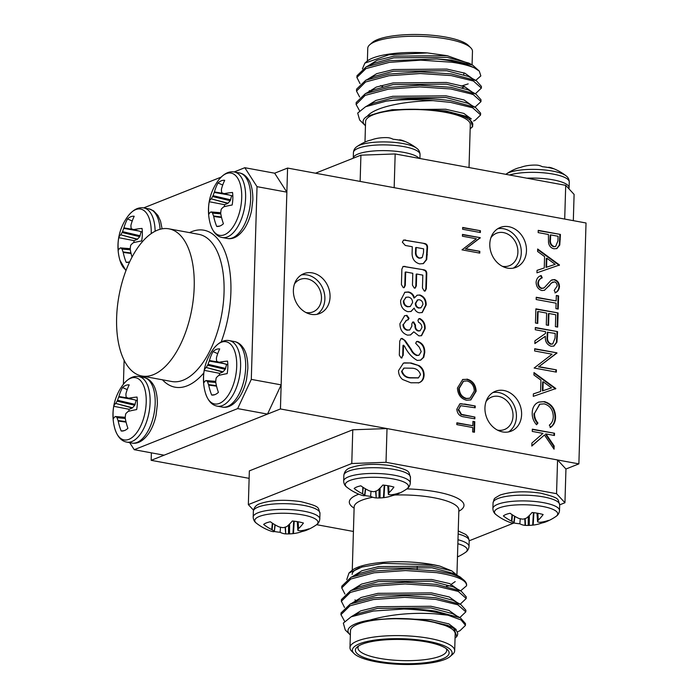 <?xml version="1.0" encoding="UTF-8"?>
<svg xmlns="http://www.w3.org/2000/svg" width="699" height="699" viewBox="0 0 699 699"><rect width="100%" height="100%" fill="white"/><g stroke="black" fill="none" stroke-linecap="round" stroke-linejoin="round"><path stroke-width="1.05" d="M428.111 641.306A49.882 12.844 -178.3 0 0 372.322 640.476A49.882 12.844 -178.3 0 0 354.096 653.582A49.882 12.844 -178.3 0 0 376.403 661.857A49.882 12.844 -178.3 0 0 450.217 656.431A49.882 12.844 -178.3 0 0 428.111 641.306M354.096 653.582L351.763 651.267A52.373 13.491 1.7 0 1 349.972 647.624A52.373 13.491 1.7 0 1 376.813 636.684A52.373 13.491 1.7 0 1 429.474 638.388A52.373 13.491 1.7 0 1 454.682 650.725A52.373 13.491 1.7 0 1 452.681 654.264L450.217 656.431M426.565 641.927A46.894 12.075 1.7 0 1 447.526 649.703A46.894 12.075 1.7 0 1 430.392 662.023A46.894 12.075 1.7 0 1 377.949 661.237A46.894 12.075 1.7 0 1 357.18 647.021A46.894 12.075 1.7 0 1 426.565 641.927M358.648 645.946A44.395 11.437 -178.3 0 0 357.949 647.859A44.395 11.437 -178.3 0 0 379.321 658.318A44.395 11.437 -178.3 0 0 423.952 659.76A44.395 11.437 -178.3 0 0 446.705 650.489A44.395 11.437 -178.3 0 0 446.128 648.541M348.984 573.031L351.754 570.611A54.871 14.129 1.7 0 1 432.943 564.643A54.871 14.129 1.7 0 1 439.977 566.138L433.048 564.801L383.305 563.35L361.951 567.038L348.984 573.031L346.756 579.62M359.723 567.71A52.373 13.491 -178.3 0 0 352.147 574.386M349.858 634.509L345.245 629.956L343.323 623.106L351.151 616.806L373.449 611.022L403.76 609.039A62.351 16.06 1.7 0 1 435.363 612.245A62.351 16.06 1.7 0 1 448.007 615.199L434.647 613.783C411.335 612.359 389.719 614.465 369.815 620.109A54.871 14.129 -178.3 0 0 349.858 634.509A54.871 14.129 -178.3 0 0 350.348 634.963M455.058 638.073A54.871 14.129 -178.3 0 0 455.582 637.645A54.871 14.129 -178.3 0 0 447.377 625.299L453.686 627.877L456.823 636.553L455.582 637.645M454.682 650.725L455.18 633.862A52.373 13.491 -178.3 0 0 429.981 621.525A52.373 13.491 -178.3 0 0 377.32 619.821A52.373 13.491 -178.3 0 0 350.479 630.76L349.972 647.624M355.476 600.161L354.935 599.934M344.913 594.063L341.776 587.859L350.828 579.008L374.157 572.787L405.534 570.559L436.543 572.63C456.997 575.915 466.993 580.319 466.513 585.823L466.617 585.019A62.351 16.06 -178.3 0 0 464.486 580.677A62.351 16.06 -178.3 0 0 451.073 573.853L460.029 576.885L464.486 580.677M341.759 588.104L341.82 586.181L351.047 577.252L374.21 571.118L405.577 568.89L436.587 570.952L451.073 573.853M403.76 609.039C415.486 609.021 426.032 609.711 435.398 611.109L460.344 617.837L465.473 623.595L465.412 625.465L459.959 630.716L458.107 631.564M344.572 621.236L340.981 614.622L350.033 605.771L373.362 599.55L404.738 597.33L435.748 599.393L457.871 604.81L465.814 611.878L459.837 617.567M340.963 614.875L341.025 612.953L350.251 604.023L373.415 597.881L404.782 595.653L435.792 597.724L460.737 604.46L465.866 610.21L465.814 611.878M344.511 607.448L341.374 601.245L350.426 592.394L373.764 586.173L405.132 583.945L436.141 586.015L458.264 591.424L466.216 598.501L460.23 604.189M341.365 601.49L341.427 599.567L350.653 590.638L373.816 584.495L405.184 582.267L436.193 584.338L461.139 591.074L466.259 596.824L466.216 598.501M448.007 615.199L461.087 619.961L465.42 625.264M369.815 620.109L390.61 618.589C404.747 618.178 418.037 619.087 430.488 621.324L447.377 625.299M450.741 585.701L446.556 586.181A54.871 14.129 1.7 0 1 446.469 586.208M439.977 566.138L451.807 570.9L457.268 575.417M455.206 581.603L451.336 584.259M460.632 590.804L466.513 585.823M390.61 618.589L430.532 619.646L448.872 623.892L456.237 629.519M460.344 617.837L452.463 613.635L430.881 607.938L377.495 608.401L357.967 613.678L351.151 616.806L360.763 610.856L377.547 606.723L430.933 606.269L448.889 610.367L456.569 615.828M351.553 603.42L361.165 597.47L377.941 593.337L431.327 592.883L449.291 596.981L456.971 602.442M351.955 590.043L361.558 584.093L378.342 579.96L431.729 579.497L449.684 583.595L457.364 589.056M352.348 576.658L361.96 570.707L378.736 566.574L432.122 566.12L451.807 570.9M430.488 621.324L453.686 627.877M350.251 604.023L358.36 600.292L377.897 595.015L431.274 594.561L452.865 600.249L460.737 604.46M350.653 590.638L358.762 586.907L378.29 581.629L431.676 581.175L453.258 586.863L461.139 591.074M355.66 575.417L359.155 573.529L378.683 568.252L432.069 567.789L453.651 573.486L456.377 575.347M352.777 429.789L387.019 428.574L386.014 462.301L351.772 463.516L352.777 429.789L249.351 470.881L248.346 504.599L253.492 510.156M557.557 459.959L565.945 469.02L564.949 502.738L556.553 493.686L557.557 459.959L387.019 428.574M351.772 463.516L248.346 504.599M556.553 493.686L386.014 462.301M469.186 540.79L513.398 523.219M559.681 504.835L564.949 502.738M316.603 524.678L353.423 531.458M528.977 165.427A50.38 42.788 76.8 0 0 528.147 165.532A50.38 42.788 76.8 0 0 520.353 167.489A23.399 6.029 -178.3 0 0 516.212 168.677A23.399 6.029 -178.3 0 0 516.177 168.695A23.399 6.029 -178.3 0 0 516.072 168.739M509.562 175.003A33.325 8.58 -178.3 0 1 553.232 174.112A33.325 8.58 -178.3 0 1 569.266 181.958C569.117 179.25 568.016 177.179 565.972 175.755L565.972 175.755A31.63 8.143 -178.3 0 0 539.453 169.56A31.63 8.143 -178.3 0 0 509.021 172.592A31.63 8.143 -178.3 0 0 506.303 173.981L506.303 173.981A50.45 50.45 0 0 1 516.177 168.695M548.715 167.279A50.38 23.705 105.8 0 1 551.467 167.865A50.38 23.705 105.8 0 1 553.407 168.747A23.399 6.029 -178.3 0 0 542.328 166.703A50.38 25.959 -85.1 0 0 537.094 165.139L536.727 165.121A49.987 39.703 -76.8 0 0 535.32 165.078A50.45 50.45 0 0 0 528.147 165.532M419.924 158.507L420.047 154.496A33.325 8.58 1.7 0 0 404.005 146.65A33.325 8.58 1.7 0 0 358.255 148.267A33.325 8.58 1.7 0 0 353.432 152.522C353.738 149.822 354.961 147.821 357.084 146.528L357.084 146.528A31.63 8.143 1.7 0 1 359.802 145.13A31.63 8.143 1.7 0 1 390.234 142.098A31.63 8.143 1.7 0 1 416.753 148.293L416.753 148.293A50.45 50.45 0 0 0 402.248 140.403A50.38 23.705 -74.2 0 0 399.496 139.817L399.461 140.141M366.844 141.277A23.399 6.029 1.7 0 1 366.949 141.233A23.399 6.029 1.7 0 1 366.992 141.215A23.399 6.029 1.7 0 1 371.134 140.027A50.38 42.788 -103.2 0 1 378.919 138.07A50.45 50.45 0 0 1 386.101 137.616A49.987 39.703 103.2 0 1 387.499 137.659L387.875 137.686A50.38 25.959 94.9 0 1 393.109 139.25A23.399 6.029 1.7 0 1 404.188 141.285A50.38 23.705 -74.2 0 0 402.248 140.403M378.919 138.07A50.38 42.788 -103.2 0 1 379.758 137.974M388.443 485.796L388.845 492.909A49.987 8.065 89 0 1 388.347 494.237L388.6 494.508A49.987 27.637 75.1 0 0 390.619 494.822L391.012 494.813A50.38 40.533 60.9 0 0 399.304 492.891A23.399 6.029 1.7 0 1 396.77 494.35A23.399 6.029 1.7 0 1 396.726 494.368A23.399 6.029 1.7 0 1 392.585 495.556A50.38 42.788 -103.2 0 1 384.799 497.513A50.38 42.788 -103.2 0 1 383.961 497.618L384.703 485.246M371.029 491.266L370.61 496.342A23.399 6.029 1.7 0 1 364.686 495.521M410.296 483.061A33.325 8.58 1.7 0 0 394.253 475.215A33.325 8.58 1.7 0 0 348.504 476.832A33.325 8.58 1.7 0 0 343.681 481.087C343.829 483.795 344.922 485.866 346.966 487.29L346.966 487.29A31.63 8.143 1.7 0 1 349.849 480.501A31.63 8.143 1.7 0 1 390.496 478.5A31.63 8.143 1.7 0 1 406.643 489.064L406.643 489.064C408.766 487.762 409.981 485.761 410.296 483.061L410.462 477.321A33.325 8.58 1.7 0 0 394.428 469.475A33.325 8.58 1.7 0 0 348.679 471.091A33.325 8.58 1.7 0 0 343.847 475.346C344.406 471.379 346.748 468.793 350.872 467.605C361.671 464.057 375.188 463.428 391.423 465.7C411.999 470.934 408.085 471.318 410.462 477.321M384.197 485.185L383.445 497.671L383.961 497.618M383.445 497.671A49.987 48.738 -138 0 1 380.029 497.915L380.09 488.059M379.05 489.064L378.998 497.95L380.029 497.915M378.998 497.95A49.987 39.703 103.2 0 1 377.617 497.968A49.987 39.703 103.2 0 1 376.219 497.924L375.957 491.1M375.599 491.222L376.219 497.924M375.844 497.906A50.38 25.959 94.9 0 1 370.61 496.342M346.966 487.29A50.45 50.45 0 0 0 361.47 495.18A50.38 23.705 -74.2 0 0 364.223 495.766L364.397 495.748A49.987 5.819 -81.3 0 0 364.861 495.346L365.673 488.933M365.394 488.776L364.607 495.075A49.987 29.882 -93.2 0 1 362.624 493.844L363.209 487.43M362.816 487.177L362.624 493.844M362.239 493.616A50.38 42.788 -103.2 0 1 354.148 488.487A23.399 6.029 1.7 0 1 356.726 487.011A23.399 6.029 1.7 0 1 360.867 485.822A50.38 40.533 60.9 0 0 369.282 490.82L369.797 490.995A49.987 46.492 24.7 0 0 373.179 491.668L374.218 491.633A49.987 37.458 -62.3 0 0 377.023 490.733L377.399 490.532A50.38 23.705 -74.2 0 0 382.842 485.036A23.399 6.029 1.7 0 1 393.921 487.081A50.38 25.959 94.9 0 1 389.02 492.664L388.635 485.831M388.6 494.508L387.788 485.683L388.338 494.315M392.454 494.63L392.585 495.556M294.209 521.201L293.466 533.573A50.38 42.788 76.8 0 0 294.296 533.468A50.38 42.788 76.8 0 0 302.09 531.511A23.399 6.029 -178.3 0 0 306.232 530.323A23.399 6.029 -178.3 0 0 306.276 530.305A23.399 6.029 -178.3 0 0 308.809 528.846A50.38 40.533 -119.1 0 1 300.518 530.768L300.116 530.777A49.987 27.637 -104.9 0 1 298.106 530.462L297.853 530.192A49.987 8.065 -91 0 0 298.351 528.863L297.949 521.751M298.141 521.786L298.525 528.619A50.38 25.959 -85.1 0 0 303.427 523.035A23.399 6.029 -178.3 0 0 298.359 521.821A23.399 6.029 -178.3 0 0 292.348 520.991A50.38 23.705 105.8 0 1 286.905 526.487L286.529 526.688A49.987 37.458 117.7 0 1 283.715 527.588L282.684 527.623A49.987 46.492 -155.3 0 1 279.303 526.95L278.787 526.775A50.38 40.533 -119.1 0 1 270.373 521.769A23.399 6.029 -178.3 0 0 266.232 522.966A23.399 6.029 -178.3 0 0 263.654 524.442A50.38 42.788 76.8 0 0 271.736 529.571L272.322 523.123M306.276 530.305A50.45 50.45 0 0 0 316.14 525.019L316.14 525.019A31.63 8.143 -178.3 0 0 300.002 514.455A31.63 8.143 -178.3 0 0 259.346 516.456A31.63 8.143 -178.3 0 0 256.472 523.245L256.472 523.245A50.45 50.45 0 0 0 270.976 531.135A50.38 23.705 105.8 0 0 273.728 531.721L273.903 531.703A49.987 5.819 98.7 0 0 274.366 531.301L274.899 524.731M293.466 533.573L292.951 533.625L293.702 521.139M289.596 524.014L289.535 533.87A49.987 48.738 42 0 0 292.951 533.625M289.535 533.87L288.504 533.905L288.556 525.019M285.463 527.055L285.725 533.879A49.987 39.703 -76.8 0 0 287.123 533.922A49.987 39.703 -76.8 0 0 288.504 533.905M285.725 533.879L285.096 527.177M274.191 531.476A23.399 6.029 -178.3 0 0 280.116 532.297A50.38 25.959 -85.1 0 0 285.349 533.861M274.366 531.301L274.113 531.03A49.987 29.882 86.8 0 1 272.129 529.798L271.736 529.571M297.844 530.27L297.276 521.637L298.106 530.462M301.959 530.585L302.09 531.511M280.535 527.221L280.116 532.297M537.863 513.293L538.247 520.126A50.38 25.959 -85.1 0 0 543.14 514.543A23.399 6.029 -178.3 0 0 532.07 512.498A50.38 23.705 105.8 0 1 526.618 517.985L526.242 518.195A49.987 37.458 117.7 0 1 523.437 519.095L522.406 519.13A49.987 46.492 -155.3 0 1 519.016 518.448L518.509 518.274A50.38 40.533 -119.1 0 1 510.095 513.276A23.399 6.029 -178.3 0 0 505.954 514.473A23.399 6.029 -178.3 0 0 503.376 515.949A50.38 42.788 76.8 0 0 511.458 521.078L512.044 514.63M520.257 518.728L519.838 523.796A50.38 25.959 -85.1 0 0 525.071 525.36L524.818 518.684M513.914 522.983A23.399 6.029 -178.3 0 0 519.838 523.796M533.922 512.699L533.188 525.08A50.38 42.788 76.8 0 0 534.019 524.975A50.38 42.788 76.8 0 0 541.812 523.018A23.399 6.029 -178.3 0 0 545.945 521.83A23.399 6.029 -178.3 0 0 545.989 521.812A50.45 50.45 0 0 0 555.862 516.517L555.862 516.517A31.63 8.143 -178.3 0 0 539.724 505.962A31.63 8.143 -178.3 0 0 499.069 507.963A31.63 8.143 -178.3 0 0 496.185 514.752L496.185 514.752C494.149 513.328 493.048 511.257 492.9 508.549L493.066 502.808C494.866 497.81 492.568 499.427 500.091 495.058C510.899 491.519 524.416 490.89 540.642 493.153C561.227 498.396 557.304 498.78 559.681 504.783A33.325 8.58 -178.3 0 0 543.647 496.937A33.325 8.58 -178.3 0 0 497.898 498.553A33.325 8.58 -178.3 0 0 493.066 502.808M538.247 520.126L537.662 513.258M537.557 521.777L536.989 513.145L537.575 521.699A49.987 8.065 -91 0 0 538.064 520.371M545.989 521.812A23.399 6.029 -178.3 0 0 548.523 520.353A50.38 40.533 -119.1 0 1 540.231 522.275L539.838 522.284A49.987 27.637 -104.9 0 1 537.828 521.97M533.188 525.08L532.664 525.132L533.416 512.647M529.318 515.521L529.257 525.377A49.987 48.738 42 0 0 532.664 525.132M529.257 525.377L528.217 525.412L528.278 516.526M525.185 518.562L525.438 525.386A49.987 39.703 -76.8 0 0 526.836 525.43A49.987 39.703 -76.8 0 0 528.217 525.412M514.08 522.808L514.08 522.808A49.987 5.819 98.7 0 1 513.616 523.21L513.442 523.228A50.38 23.705 105.8 0 1 510.689 522.642A50.45 50.45 0 0 1 496.185 514.752M512.428 514.883L511.843 521.297A49.987 29.882 86.8 0 0 513.835 522.537L514.613 516.238M541.681 522.092L541.812 523.018M457.862 543.717A31.63 8.143 1.7 0 1 465.368 552.472L465.368 552.472A50.45 50.45 0 0 1 457.469 556.928M457.478 556.5A50.38 40.533 60.9 0 0 458.028 556.308A23.399 6.029 1.7 0 1 457.469 556.745M508.75 226.686A21.451 17.807 68.3 0 0 500.222 227.472A21.451 17.807 68.3 0 0 490.182 249.054A21.451 17.807 68.3 0 0 507.526 268.119A21.451 17.807 68.3 0 0 516.054 267.341A21.451 17.807 68.3 0 0 526.094 245.76A21.451 17.807 68.3 0 0 508.75 226.686M513.372 268.119A21.451 17.807 68.3 0 0 520.572 246.179A21.451 17.807 68.3 0 0 503.586 228.748A21.451 17.807 68.3 0 0 497.732 228.748M503.892 390.496A21.451 17.807 68.3 0 0 495.355 391.283A21.451 17.807 68.3 0 0 485.324 412.864A21.451 17.807 68.3 0 0 502.66 431.93A21.451 17.807 68.3 0 0 511.196 431.152A21.451 17.807 68.3 0 0 521.227 409.57A21.451 17.807 68.3 0 0 503.892 390.496M508.514 431.93A21.451 17.807 68.3 0 0 515.705 409.99A21.451 17.807 68.3 0 0 498.719 392.55A21.451 17.807 68.3 0 0 492.865 392.55M312.331 272.898A21.451 17.807 68.3 0 0 303.803 273.676A21.451 17.807 68.3 0 0 293.763 295.258A21.451 17.807 68.3 0 0 311.107 314.332A21.451 17.807 68.3 0 0 319.635 313.545A21.451 17.807 68.3 0 0 329.675 291.964A21.451 17.807 68.3 0 0 312.331 272.898M316.953 314.332A21.451 17.807 68.3 0 0 324.153 292.383A21.451 17.807 68.3 0 0 307.167 274.952A21.451 17.807 68.3 0 0 301.313 274.952M502.301 266.293A17.458 14.496 68.3 0 0 502.467 266.319A17.458 14.496 68.3 0 0 509.414 265.69A17.458 14.496 68.3 0 0 517.583 248.119A17.458 14.496 68.3 0 0 503.463 232.601A17.458 14.496 68.3 0 0 496.517 233.239A17.458 14.496 68.3 0 0 490.934 237.669M497.443 430.103A17.458 14.496 68.3 0 0 497.601 430.13A17.458 14.496 68.3 0 0 504.547 429.492A17.458 14.496 68.3 0 0 512.716 411.929A17.458 14.496 68.3 0 0 498.605 396.403A17.458 14.496 68.3 0 0 491.659 397.041A17.458 14.496 68.3 0 0 486.076 401.479M305.882 312.497A17.458 14.496 68.3 0 0 306.048 312.532A17.458 14.496 68.3 0 0 312.995 311.894A17.458 14.496 68.3 0 0 321.164 294.323A17.458 14.496 68.3 0 0 307.044 278.805A17.458 14.496 68.3 0 0 300.098 279.443A17.458 14.496 68.3 0 0 294.515 283.881M462.415 236.21L462.467 234.41L480.23 237.677L465.84 248.739L479.829 251.317L479.767 253.117L462.004 249.849L476.36 238.778L462.415 236.21M532.315 429.16L554.525 433.249L554.456 435.494L545.998 433.939L554.15 445.962L554.054 449.169L544.451 435.005L531.817 446.049L531.904 443.052L542.966 433.38L532.254 431.414L532.315 429.16M472.812 425.735L472.943 421.357L474.77 421.689L474.455 432.244L472.629 431.912L472.76 427.535L456.823 424.599L456.875 422.799L472.812 425.735L456.866 423.096M424.319 291.081L422.449 288.023L422.825 275.135L416.683 274.008L416.333 285.874L415.25 288.058L414.332 288.119L412.454 285.157L412.803 273.292L405.691 271.981L405.298 285.314L404.197 287.604L403.262 287.673L401.418 284.607L401.873 269.141L403.148 266.424L423.777 269.797C425.813 270.137 426.818 271.439 426.774 273.728L426.329 288.739L425.202 291.029L424.319 291.081M555.854 388.53L533.293 396.342L533.363 393.895L540.589 391.501L540.93 380.125L533.922 374.996L534.001 372.541L555.854 388.53L555.321 389.02M535.338 327.499L557.54 331.588L556.92 342.239L553.905 346.057L551.135 346.258C546.854 344.721 544.932 341.383 545.377 336.254L534.857 343.585L534.936 340.797L545.465 333.467L545.517 331.641L535.268 329.753L535.338 327.499M556.159 300.928L556.325 295.459L558.597 295.878L558.204 309.063L555.932 308.652L556.089 303.183L536.168 299.513L536.229 297.258L556.159 300.928L536.22 297.556M559.515 264.991L536.954 272.811L537.033 270.364L544.259 267.962L544.591 256.585L537.592 251.465L537.662 249.001L559.515 264.991L558.99 265.489M415.494 325.07L415.468 325.856C415.442 328.478 416.534 330.129 418.745 330.819L420.125 330.706L421.925 327.604C421.864 325.114 420.728 323.331 418.509 322.248L417.95 320.291L419.016 318.648L419.959 318.587C423.655 320.675 425.376 324.056 425.141 328.74L421.558 335.669L418.893 335.896L413.817 331.807L410.584 334.908L407.613 335.153C402.519 333.467 399.959 329.648 399.933 323.681L404.642 315.738L406.932 315.354L409.037 318.281L408.164 319.827L406.495 320.352L403.489 324.371C403.638 327.385 405.018 329.264 407.631 330.015L409.824 329.884L411.886 326.11L411.816 323.847L412.777 322.021L413.703 321.968L415.494 325.07L414.953 326.057L415.468 325.856M418.876 382.772L410.881 382.781L402.58 379.487C399.88 377.18 398.535 374.227 398.535 370.636L403.384 363.192L404.389 362.868L411.178 362.999L419.234 365.708C422.519 367.91 424.136 371.055 424.083 375.153C423.882 379.129 422.152 381.671 418.876 382.772L419.417 382.571M280.43 408.959L578.877 463.883L586.024 222.99L287.577 168.066L280.43 408.959L151.15 460.326L249.124 478.352M538.221 230.347L560.423 234.427L559.777 245.008L556.885 248.573L554.01 248.774C551.039 248.136 549.213 246.118 548.523 242.736L548.4 234.48L538.151 232.592L538.221 230.347M404.607 346.337L403.524 345.184L403.218 355.241L401.174 357.967L399.321 355.162L399.741 341.068L401.13 338.526L402.143 338.43L405.245 340.675L411.3 349.395C412.655 352.357 414.647 354.323 417.286 355.302L419.059 355.171L421.209 351.614L419.348 347.272L415.66 343.244L416.709 341.479L417.853 341.4C422.554 343.148 424.861 346.809 424.765 352.383L423.777 357.233L420.719 360.116L417.277 360.439C411.964 357.46 407.744 352.759 404.607 346.337M402.021 357.897L401.174 357.967M414.481 297.835L417.154 295.188L419.968 294.995C424.223 296.559 426.285 299.88 426.172 304.947L422.266 312.54L419.26 312.794C416.884 312.27 415.189 310.697 414.175 308.084L411.082 311.457L407.858 311.684C402.886 310.068 400.475 306.328 400.623 300.474L404.878 292.234L408.408 291.955C411.405 292.531 413.432 294.497 414.481 297.835L413.965 298.045C412.917 294.698 410.89 292.741 407.893 292.156L408.408 291.955M536.107 282.265C536.474 278.744 538.169 276.498 541.183 275.528L542.249 277.861C540.074 278.595 538.789 280.212 538.379 282.684C538.387 285.55 539.593 287.42 541.996 288.294L544.206 287.796L551.022 280.369L554.447 279.583C557.68 280.579 559.349 282.955 559.445 286.721C559.139 289.596 557.819 291.588 555.487 292.715L554.185 290.426L557.173 286.048C557.199 283.89 556.299 282.492 554.473 281.854L551.555 282.981L544.547 290.251L541.9 290.539C538.195 289.342 536.264 286.581 536.107 282.265M543.28 288.224L544.206 287.796M535.888 308.844L558.09 312.925L557.671 327.08L555.399 326.66L555.749 314.76L548.916 313.502L548.566 325.402L546.286 324.991L546.635 313.082L538.099 311.509L537.749 323.419L535.469 322.999L535.888 308.844M534.639 350.985L534.7 348.731L556.911 352.82L538.929 366.652L556.404 369.867L556.334 372.121L534.132 368.032L552.07 354.192L534.639 350.985M555.574 417.259C555.452 421.777 553.8 425.141 550.602 427.351L549.327 425.132C551.869 423.201 553.197 420.387 553.293 416.7C553.084 409.894 550.052 405.612 544.206 403.856L539.864 404.197L534.499 413.397C534.429 417.015 535.574 420.23 537.942 423.035L536.561 424.765C533.529 421.41 532.088 417.486 532.227 412.987C532.271 408.845 533.669 405.638 536.413 403.358L538.684 402.065L544.425 401.628C551.607 403.751 555.321 408.959 555.574 417.259L555.05 417.46C554.936 421.978 553.285 425.341 550.087 427.552M419.549 263.881C414.184 262.247 411.72 258.254 412.139 251.902L412.296 246.747L405.315 245.463L402.353 242.169L403.629 240.063L424.573 243.497C426.643 243.881 427.631 245.244 427.543 247.595L426.731 259.556L423.376 263.602L419.549 263.881M464.503 404.022L475.233 405.997L475.18 407.797L460.728 405.7L458.64 409.509L461.506 414.385L474.909 417.058L474.848 418.858L464.127 416.884C459.811 416.482 457.373 413.939 456.814 409.273L459.82 403.935L460.755 403.69L475.233 405.997M462.668 227.455L480.44 230.722L480.379 232.531L462.616 229.255L462.668 227.455M467.019 379.12C472.707 380.71 475.748 384.765 476.133 391.274L470.864 399.898L466.478 400.239C460.79 398.622 457.784 394.542 457.452 388.006L462.738 379.47L466.504 379.33C472.192 380.92 475.224 384.974 475.608 391.484L476.133 391.274M578.877 463.883L565.945 469.02M287.577 168.066L274.655 173.203L286.87 192.155L257.022 186.659L244.807 167.708L274.655 173.203M151.377 452.847L151.15 460.326M538.213 230.644L560.423 234.427M559.908 234.637L559.261 245.209L559.777 245.008M559.261 245.209L556.614 248.669M553.547 246.73L555.688 246.38L557.942 240.849L558.082 236.262L550.681 234.899L550.157 235.109L549.982 239.495C549.475 243.042 550.672 245.454 553.547 246.73L555.425 246.476M549.982 239.495L550.497 239.285C549.999 242.841 551.188 245.253 554.071 246.52M550.681 234.899L550.497 239.285M403.131 363.305L404.389 362.868M403.873 363.069L411.178 362.999M410.663 363.2L419.234 365.708M418.718 365.918C421.995 368.12 423.62 371.265 423.568 375.354L424.083 375.153M423.568 375.354C423.367 379.339 421.628 381.881 418.36 382.982M403.9 368.19L401.576 371.44C403.113 375.791 406.206 377.958 410.855 377.932L418.212 377.932M402.1 371.23C403.629 375.59 406.722 377.757 411.37 377.722L418.474 377.836L420.527 374.585C419.059 370.321 416.054 368.198 411.519 368.198L404.153 368.076L401.576 371.44M403.218 355.241L402.703 355.442L403 345.385L403.524 345.184M402.703 355.442L401.75 357.975M400.885 338.648L402.143 338.43M401.628 338.639L405.245 340.675M404.73 340.876L410.785 349.605L411.3 349.395M410.785 349.605C412.13 352.567 414.131 354.533 416.77 355.511L417.286 355.302M416.77 355.511L418.806 355.258M416.464 341.601L417.853 341.4M417.329 341.61C422.039 343.358 424.345 347.019 424.249 352.584L424.765 352.383M424.249 352.584L423.262 357.434L423.777 357.233M423.262 357.434L420.457 360.212M414.953 326.057C414.926 328.679 416.019 330.339 418.229 331.029L418.745 330.819M418.229 331.029L419.863 330.793M418.771 318.779L419.959 318.587M419.444 318.796C423.14 320.876 424.861 324.266 424.625 328.949L425.141 328.74M424.625 328.949L421.287 335.765M410.322 335.004L413.817 331.807M404.398 315.843L406.932 315.354M406.416 315.564L408.522 318.491L409.037 318.281M408.522 318.491L407.648 320.028M406.233 320.457L403.489 324.371M402.974 324.572C403.122 327.586 404.503 329.474 407.106 330.216L407.631 330.015M407.106 330.216L409.562 329.972M412.532 322.152L413.703 321.968M413.188 322.169L414.979 325.271M416.901 295.301L419.968 294.995M419.444 295.205C423.699 296.76 425.77 300.081 425.656 305.157L426.172 304.947M425.656 305.157L422.004 312.636M410.811 311.553L414.175 308.084M404.625 292.339L407.893 292.156M417.495 300.002L415.302 303.401C415.363 305.917 416.49 307.481 418.675 308.076L420.737 307.813M405.909 297.372L403.34 301.234C403.498 304.301 404.931 306.153 407.631 306.8L410.086 306.529M403.856 301.033C404.013 304.091 405.446 305.952 408.146 306.599L410.348 306.442L412.585 302.527C412.454 299.504 411.056 297.695 408.399 297.092L406.163 297.25L403.34 301.234M407.631 306.8L408.146 306.599M419.199 307.875L420.999 307.726L422.93 304.467C422.843 301.889 421.663 300.317 419.4 299.757L417.74 299.888L415.818 303.191C415.879 305.716 417.006 307.272 419.199 307.875L418.675 308.076M415.302 303.401L415.818 303.191M537.033 270.399L544.259 267.962M537.645 249.578L558.999 265.201M546.836 258.228L546.321 258.429L546.05 267.402L555.181 264.336L546.836 258.228L546.574 267.193L555.181 264.336M546.05 267.402L546.574 267.193M540.677 275.756L541.725 278.062L542.249 277.861M541.725 278.062C539.558 278.805 538.265 280.413 537.863 282.894L538.379 282.684M537.863 282.894C537.872 285.76 539.078 287.63 541.48 288.504L541.996 288.294M541.48 288.504L543.691 287.997M551.791 279.923L554.447 279.583M553.931 279.792C557.164 280.78 558.833 283.156 558.929 286.931L559.445 286.721M558.929 286.931C558.615 289.797 557.295 291.798 554.971 292.925M552.699 282.108L551.555 282.981M551.039 283.182L549.239 285.943M548.724 286.153L544.285 290.347M556.317 295.756L558.597 295.878M558.082 296.079L557.697 308.975M535.88 309.141L558.09 312.925M557.575 313.135L557.164 326.992M548.06 325.315L548.4 313.711L548.916 313.502M537.234 323.322L537.583 311.719L538.099 311.509M535.329 327.796L557.54 331.588M557.024 331.789L556.404 342.44L556.92 342.239M556.404 342.44L553.643 346.154M534.857 343.427L545.377 336.254M550.69 344.214L552.76 343.873L555.058 338.124L555.198 333.423L547.273 332.261L547.107 336.848C546.601 340.439 547.789 342.894 550.69 344.214L552.498 343.96M547.798 332.06L547.623 336.647C547.116 340.238 548.313 342.693 551.205 344.004M534.691 349.028L556.911 352.82M556.395 353.021L556.893 353.292M556.378 353.493L538.929 366.652M538.413 366.861L556.404 369.867M555.888 370.077L555.827 372.025M533.363 393.93L540.589 391.501M533.984 373.109L555.329 388.731M543.167 381.759L542.651 381.969L542.389 390.933L551.52 387.866L543.167 381.759L542.905 390.732L551.52 387.866M542.389 390.933L542.905 390.732M539.611 404.302L534.499 413.397M533.984 413.598C533.914 417.224 535.058 420.44 537.417 423.245L537.942 423.035M537.417 423.245L536.369 424.555M538.422 402.17L544.425 401.628M543.909 401.838C551.092 403.952 554.805 409.16 555.05 417.46M416.333 285.874L415.818 286.074L416.167 274.209L416.683 274.008M415.818 286.074L414.988 288.137M405.298 285.314L404.782 285.524L405.175 272.191L405.691 271.981M404.782 285.524L403.917 287.691M402.904 266.546L405.071 266.354M404.546 266.564L423.777 269.797M423.262 270.006C425.298 270.338 426.294 271.649 426.259 273.929L426.774 273.728M426.259 273.929L425.813 288.949L426.329 288.739M425.813 288.949L424.94 291.099M403.384 240.176L405.455 239.975M404.939 240.185L424.573 243.497M424.057 243.698C426.128 244.082 427.115 245.454 427.028 247.804L427.543 247.595M427.028 247.804L426.215 259.766L426.731 259.556M426.215 259.766L423.105 263.698M419.094 258.219L422.266 257.415L423.498 252.627L423.611 248.827L416.176 247.463L415.652 247.664L415.547 251.465C415.127 254.89 416.316 257.145 419.094 258.219L421.235 257.975M415.547 251.465L416.062 251.256C415.652 254.689 416.831 256.935 419.61 258.01M416.176 247.463L416.062 251.256M472.935 421.654L474.77 421.689M474.254 421.899L473.948 432.148M474.717 406.198L474.673 407.7M460.484 405.813L458.64 409.509M458.125 409.71L460.991 414.594L461.506 414.385M460.991 414.594L474.909 417.058M474.385 417.268L474.341 418.771M459.566 404.048L460.755 403.69M460.23 403.891L463.987 404.223M532.306 429.457L554.525 433.249M554.01 433.45L553.949 435.407M554.15 445.962L553.625 446.163L545.482 434.149L545.998 433.939M553.625 446.163L553.564 448.452M531.825 445.796L544.451 435.005M462.659 227.752L480.44 230.722M479.916 230.932L479.872 232.435M462.458 234.707L480.23 237.677M479.715 237.878L480.222 238.053M479.697 238.254L465.84 248.739M465.324 248.949L479.829 251.317M479.304 251.518L479.261 253.021M475.608 391.484L470.602 399.994M462.485 379.583L466.504 379.33M463.323 381.313L458.754 388.469C458.937 393.869 461.366 397.268 466.023 398.648L469.711 398.255M466.539 398.439L469.973 398.159L474.306 391.029C474.044 385.665 471.607 382.301 466.976 380.929L463.577 381.2L459.269 388.268C459.461 393.668 461.882 397.058 466.539 398.439L466.023 398.648M458.754 388.469L459.269 388.268M369.762 44.736L372.235 42.569A49.882 12.844 1.7 0 1 446.041 37.143A49.882 12.844 1.7 0 1 468.347 45.418L470.68 47.733A52.373 13.491 -178.3 0 0 447.264 39.039A52.373 13.491 -178.3 0 0 369.762 44.736A52.373 13.491 -178.3 0 0 367.761 48.275L367.386 60.927M472.07 64.815L472.472 51.377A52.373 13.491 -178.3 0 0 470.68 47.733M380.483 85.662A44.395 11.437 -178.3 0 0 382.799 86.685M470.174 128.826A54.871 14.129 -178.3 0 0 470.698 128.389A54.871 14.129 -178.3 0 0 446.381 111.761A54.871 14.129 -178.3 0 0 438.649 110.538L446.495 111.517L469.501 117.816L472.69 126.641L470.698 128.389M364.983 142.072L365.586 121.504A52.373 13.491 1.7 0 1 392.427 110.564A52.373 13.491 1.7 0 1 445.088 112.277A52.373 13.491 1.7 0 1 470.296 124.614L469.02 167.542M475.766 80.385L480.842 75.92L479.296 71.115L474.333 67.847A62.351 16.06 -178.3 0 0 451.72 61.075A62.351 16.06 -178.3 0 0 436.901 58.978L451.082 60.079L472.664 65.129L479.13 70.957M364.861 63.12L366.861 61.355A54.871 14.129 1.7 0 1 427.404 52.914L388.88 54.793L364.861 63.12L362.414 68.869M473.607 120.988L475.11 120.298L480.554 115.047L480.615 113.177L475.495 107.428L450.549 100.691C429.037 97.816 407.587 97.974 386.189 101.154A62.351 16.06 1.7 0 1 433.057 100.647C405.429 101.093 375.118 106.659 367.281 116.235A54.871 14.129 -178.3 0 0 364.965 125.252A54.871 14.129 -178.3 0 0 365.463 125.715M480.571 114.846L472.62 107.777L450.497 102.36L433.057 100.647M474.333 67.847C468.653 65.47 461.104 63.592 451.685 62.211L420.676 60.149L389.308 62.368L365.979 68.589L356.918 77.44L360.064 83.653M475.381 93.771L481.366 88.083L481.41 86.414L476.29 80.656L451.344 73.919L420.335 71.857L388.959 74.085L365.804 80.219L356.577 89.149L356.507 91.071L359.662 97.03M481.366 88.083L473.415 81.014L451.292 75.597L420.282 73.526L388.915 75.754L365.577 81.975L356.507 91.08M474.979 107.157L480.956 101.661L481.017 99.791L475.888 94.042L450.942 87.305L419.933 85.234L388.565 87.462L365.402 93.605L356.175 102.535L356.114 104.457L359.496 110.625M480.964 101.469L473.013 94.391L450.89 88.983L419.881 86.912L388.513 89.14L365.184 95.361L356.114 104.457M436.901 58.978L389.36 60.699L366.197 66.842L356.971 75.772L356.909 77.694M470.471 63.959L447.273 55.702L427.404 52.914M438.649 110.538L417.923 109.315C403.07 108.957 390.383 109.988 379.845 112.382L367.281 116.235M364.965 125.252L359.644 119.992L357.696 113.072L365.612 106.711L386.189 101.154M472.664 65.129L468.802 63.067L447.22 57.379L393.834 57.834L374.306 63.111L366.197 66.842M462.301 87.524L464.957 86.763M476.29 80.656L468.409 76.453L446.827 70.756L393.441 71.211L373.913 76.497L365.804 80.219M369.29 90.625L370.269 91.368M472.166 94.505L472.14 94.042M475.888 94.042L468.007 89.83L446.425 84.142L393.039 84.596L373.511 89.874L365.402 93.605M475.495 107.428L467.614 103.216L446.032 97.528L392.646 97.982L373.117 103.26L365.621 106.711M469.501 117.816L467.212 116.602L445.63 110.905L417.923 109.315M447.273 55.702L393.887 56.156L377.102 60.289L367.499 66.239M461.069 86.16L468.181 83.88M472.515 78.646L464.835 73.185L446.871 69.087L393.485 69.542L376.709 73.675L367.106 79.625M472.113 92.023L464.442 86.562L446.478 82.465L393.091 82.928L376.307 87.06L366.704 93.011M471.72 105.409L464.04 99.948L446.076 95.85L392.698 96.305L375.913 100.438L366.311 106.388M471.362 118.944L463.821 113.404L445.682 109.236L392.296 109.691L379.845 112.382M360.142 181.417L360.92 155.169L395.171 153.955L394.166 187.682L564.705 219.067L565.709 185.34L574.097 194.401L573.32 220.648M395.171 153.955L565.709 185.34M315.52 173.203L360.92 155.169M116.628 317.835A74.828 37.021 -79.6 0 0 141.871 376.018A74.828 37.021 -79.6 0 0 194.2 287.018A74.828 37.021 -79.6 0 0 168.957 228.835A74.828 37.021 -79.6 0 0 116.628 317.835M126.161 270.102A31.63 15.649 100.4 0 1 119.887 260.159L119.887 260.159A50.45 50.45 0 0 1 127.978 216.166L127.978 216.166A31.63 15.649 100.4 0 1 151.22 233.632M142.334 232.024L133.867 229.56A50.38 15.098 6.2 0 1 142.046 228.424A23.399 11.577 100.4 0 1 142.334 234.497A23.399 11.577 100.4 0 1 141.679 240.945A50.38 10.756 177.3 0 0 133.483 242.693L133.098 242.894A49.987 25.514 163.4 0 0 131.019 244.781L130.608 245.664A49.987 40.944 109.6 0 0 130.224 249.062L130.25 249.622A50.38 39.485 72 0 0 132.059 257.092M129.673 261.863A23.399 11.577 100.4 0 1 129.533 261.915A23.399 11.577 100.4 0 1 127.76 262.378A23.399 11.577 100.4 0 1 126.204 262.37A50.38 43.836 -116.3 0 1 123.199 252.418L131.062 253.492M130.949 252.986L123.05 251.911L123.199 252.418M123.05 251.911A49.987 35.439 -144.1 0 1 122.028 249.062L130.276 249.796M130.215 249.246L121.661 248.494L122.028 249.062M121.661 248.494A49.987 6.125 -171.3 0 1 120.473 247.909L130.25 248.695M120.307 247.927L120.307 247.927A50.38 10.756 177.3 0 0 118.367 250.207A23.399 11.577 100.4 0 1 118.079 244.134A23.399 11.577 100.4 0 1 118.743 237.686A50.38 15.098 6.2 0 1 120.691 234.794L137.284 239.381L139.765 236.655L141.111 231.753M114.881 428.784L114.881 428.784A31.63 15.649 -79.6 0 0 132.862 436.892A31.63 15.649 -79.6 0 0 146.213 402.274A31.63 15.649 -79.6 0 0 122.98 384.791L122.98 384.791A50.45 50.45 0 0 0 114.881 428.784C117.371 436.692 121.338 441.13 126.799 442.118A33.325 16.488 -79.6 0 0 131.875 441.532A33.325 16.488 -79.6 0 0 150.102 402.484A33.325 16.488 -79.6 0 0 138.856 376.578C133.413 375.555 128.118 378.29 122.98 384.791M126.065 422.117L118.192 421.043A50.38 43.836 63.7 0 0 121.198 430.995A23.399 11.577 -79.6 0 0 122.753 431.003A23.399 11.577 -79.6 0 0 127.917 428.321A50.38 39.485 -108 0 1 125.243 418.247L125.217 417.687A49.987 40.944 -70.4 0 1 125.602 414.289L126.012 413.406A49.987 25.514 -16.6 0 1 128.092 411.519L128.476 411.318A50.38 10.756 -2.7 0 1 136.672 409.57A23.399 11.577 -79.6 0 0 137.327 403.122A23.399 11.577 -79.6 0 0 137.039 397.058A50.38 15.098 -173.8 0 0 128.869 398.185L137.327 400.649M118.192 421.043L118.044 420.536L125.942 421.611M125.27 418.421L117.03 417.696A49.987 35.439 35.9 0 0 118.044 420.536M117.03 417.696L116.654 417.12L125.208 417.88M115.405 416.517L125.252 417.303L115.466 416.534A49.987 6.125 8.7 0 0 116.654 417.12M136.104 400.378L134.758 405.28L132.277 408.006L115.685 403.419A50.38 15.098 -173.8 0 0 113.736 406.311A23.399 11.577 -79.6 0 0 113.072 412.76A23.399 11.577 -79.6 0 0 113.36 418.832A50.38 10.756 -2.7 0 1 115.3 416.552M127.227 389.596L122.491 387.561A50.38 43.836 63.7 0 0 118.917 396.49L128.441 398.142M128.494 398.159L128.494 398.159A49.987 1.817 -162.6 0 1 126.484 397.434L126.117 396.857A49.987 31.123 -134 0 1 125.916 394.157L125.969 393.694A50.38 39.485 -108 0 1 129.21 384.896A23.399 11.577 -79.6 0 0 125.872 385.341A23.399 11.577 -79.6 0 0 122.491 387.561M229.351 340.623C223.907 339.6 218.612 342.344 213.475 348.836L213.475 348.836A31.63 15.649 100.4 0 1 236.708 366.32A31.63 15.649 100.4 0 1 223.365 400.938A31.63 15.649 100.4 0 1 205.375 392.829L205.375 392.829C207.865 400.737 211.841 405.175 217.293 406.163L222.369 407.098A33.325 16.488 100.4 0 0 227.446 406.512A33.325 16.488 100.4 0 0 245.672 367.464A33.325 16.488 100.4 0 0 234.427 341.558L229.351 340.623A33.325 16.488 100.4 0 1 240.596 366.529A33.325 16.488 100.4 0 1 222.369 405.577A33.325 16.488 100.4 0 1 217.293 406.163M205.794 380.597L205.794 380.597A50.38 10.756 177.3 0 0 203.855 382.877A23.399 11.577 100.4 0 1 203.566 376.805A23.399 11.577 100.4 0 1 204.23 370.356A50.38 15.098 6.2 0 1 206.188 367.464L222.78 372.051L225.253 369.325L226.598 364.424M223.06 371.842L206.188 367.464M206.362 367.228A49.987 29.821 -6.9 0 1 207.629 365.193L225.253 369.325M225.672 368.443L208.04 364.31L207.629 365.193M208.04 364.31A49.987 45.252 -67.2 0 1 209.237 361.06L223.566 363.541M218.936 362.187L209.42 360.535L209.237 361.06M209.42 360.535A50.38 43.836 -116.3 0 1 212.985 351.606A23.399 11.577 100.4 0 1 216.367 349.386A23.399 11.577 100.4 0 1 219.704 348.941A50.38 39.485 72 0 0 216.463 357.739L216.41 358.211A49.987 31.123 46 0 0 216.611 360.902L216.978 361.479A49.987 1.817 17.4 0 0 218.988 362.204L227.83 364.782L219.058 362.231M227.83 364.695L219.364 362.231A50.38 15.098 6.2 0 1 227.542 361.103A23.399 11.577 100.4 0 1 227.83 367.167A23.399 11.577 100.4 0 1 227.166 373.616A50.38 10.756 177.3 0 0 218.97 375.363L218.595 375.564A49.987 25.514 163.4 0 0 216.507 377.451L216.096 378.334A49.987 40.944 109.6 0 0 215.711 381.733L215.738 382.292A50.38 39.485 72 0 0 218.411 392.375A23.399 11.577 100.4 0 1 213.247 395.049A23.399 11.577 100.4 0 1 211.692 395.04A50.38 43.836 -116.3 0 1 208.686 385.088L216.559 386.163M217.721 353.65L212.985 351.606M231.605 195.799L230.259 200.7L227.778 203.426L211.185 198.839A50.38 15.098 -173.8 0 0 209.237 201.731A23.399 11.577 -79.6 0 0 208.573 208.18A23.399 11.577 -79.6 0 0 208.861 214.252A50.38 10.756 -2.7 0 1 210.801 211.972L210.967 211.954A49.987 6.125 8.7 0 0 212.155 212.54L220.709 213.3M221.566 217.538L213.693 216.463A50.38 43.836 63.7 0 0 216.699 226.415A23.399 11.577 -79.6 0 0 218.254 226.424A23.399 11.577 -79.6 0 0 220.036 225.96A23.399 11.577 -79.6 0 0 223.418 223.741A50.38 39.485 -108 0 1 220.744 213.667L220.718 213.108A49.987 40.944 -70.4 0 1 221.102 209.709L221.513 208.826A49.987 25.514 -16.6 0 1 223.593 206.939L223.977 206.738A50.38 10.756 -2.7 0 1 232.173 204.99A23.399 11.577 -79.6 0 0 232.828 198.542A23.399 11.577 -79.6 0 0 232.54 192.47A50.38 15.098 -173.8 0 0 224.362 193.606L232.828 196.07M210.382 224.204L210.382 224.204A31.63 15.649 -79.6 0 0 228.363 232.313A31.63 15.649 -79.6 0 0 241.714 197.695A31.63 15.649 -79.6 0 0 218.472 180.211L218.472 180.211A50.45 50.45 0 0 0 210.382 224.204C212.872 232.103 216.839 236.55 222.299 237.538A33.325 16.488 -79.6 0 0 227.376 236.952A33.325 16.488 -79.6 0 0 245.602 197.904A33.325 16.488 -79.6 0 0 234.357 171.998L239.434 172.933A33.325 16.488 -79.6 0 1 250.679 198.839A33.325 16.488 -79.6 0 1 232.452 237.887A33.325 16.488 -79.6 0 1 227.376 238.473C233.344 239.565 239.032 236.262 244.44 228.564C247.708 223.531 250.093 217.538 251.57 210.591L252.855 199.905C252.951 187.384 249.866 181.591 248.468 179.573C245.987 175.772 242.972 173.562 239.434 172.933M211.185 198.839L228.057 203.217M230.259 200.7L212.636 196.568A49.987 29.821 173.1 0 0 211.369 198.595M212.636 196.568L213.046 195.685L230.67 199.818M228.573 194.916L214.243 192.426A49.987 45.252 112.8 0 0 213.046 195.685M214.243 192.426L214.418 191.91L223.942 193.562M223.995 193.579L223.995 193.579A49.987 1.817 -162.6 0 1 221.985 192.854L221.618 192.277A49.987 31.123 -134 0 1 221.417 189.578L221.469 189.114A50.38 39.485 -108 0 1 224.702 180.316A23.399 11.577 -79.6 0 0 217.992 182.981A50.38 43.836 63.7 0 0 214.418 191.91M213.693 216.463L213.544 215.956L221.443 217.031M220.77 213.842L212.531 213.108A49.987 35.439 35.9 0 0 213.544 215.956M212.531 213.108L212.155 212.54M220.744 212.741L210.801 211.972M219.792 226.057L216.699 226.415M227.778 203.426L224.597 204.693A19.214 9.506 -79.6 0 0 224.318 206.651M224.597 204.693L209.237 201.731M222.728 185.017L217.992 182.981M281.147 384.869L267.507 414.096L237.66 408.6L251.299 379.382L281.147 384.869L286.87 192.155M129.699 442.65L134.234 449.693L164.082 455.189L267.507 414.096M251.299 379.382L257.022 186.659M134.234 449.693L237.66 408.6M124.116 360.265L123.4 384.232M244.807 167.708L234.121 171.954M221.129 177.118L143.627 207.909M215.703 381.925L207.157 381.165L207.524 381.741L215.773 382.467M216.437 385.656L208.538 384.581L208.686 385.088M214.794 394.682L211.692 395.04M208.538 384.581A49.987 35.439 -144.1 0 1 207.524 381.741M207.157 381.165A49.987 6.125 -171.3 0 1 205.96 380.588L215.746 381.366L205.899 380.562M219.311 375.276A19.214 9.506 100.4 0 1 219.591 373.318L204.23 370.356M219.591 373.318L222.78 372.051M115.685 403.419L132.557 407.797M134.758 405.28L117.135 401.147L117.546 400.265L135.169 404.398M133.072 399.496L118.743 397.006L118.917 396.49M124.291 430.636L121.198 430.995M132.277 408.006L129.097 409.273A19.214 9.506 -79.6 0 0 128.817 411.23M118.743 397.006A49.987 45.252 112.8 0 0 117.546 400.265M117.135 401.147A49.987 29.821 173.1 0 0 115.868 403.174M129.097 409.273L113.736 406.311M133.492 229.534L133.492 229.534A49.987 1.817 17.4 0 1 131.491 228.8L131.124 228.232A49.987 31.123 46 0 1 130.914 225.532L130.975 225.069A50.38 39.485 72 0 1 134.208 216.271A23.399 11.577 100.4 0 0 127.489 218.936L132.233 220.971M137.563 239.172L120.691 234.794M140.176 235.773L122.552 231.64L122.142 232.522L139.765 236.655M133.448 229.517L123.924 227.865L123.749 228.381L138.07 230.871M133.824 242.605A19.214 9.506 100.4 0 1 134.103 240.648L118.743 237.686M134.103 240.648L137.284 239.381M120.866 234.549A49.987 29.821 -6.9 0 1 122.142 232.522M122.552 231.64A49.987 45.252 -67.2 0 1 123.749 228.381M123.924 227.865A50.38 43.836 -116.3 0 1 127.489 218.936M129.298 262.003L126.204 262.37M372.733 497.242A52.373 13.491 -178.3 0 0 361.741 500.257A52.373 13.491 -178.3 0 0 354.148 506.941L354.166 506.696M354.113 508.138A57.362 14.775 1.7 0 1 357.617 494.647A57.362 14.775 1.7 0 1 358.84 494.184M456.936 574.884L458.859 510.043A52.373 13.491 -178.3 0 0 433.651 497.705A52.373 13.491 -178.3 0 0 394.821 495.014M406.87 488.898A57.362 14.775 1.7 0 1 458.824 511.249M568.96 188.844L569.091 187.699A33.325 8.58 -178.3 0 0 553.058 179.844A33.325 8.58 -178.3 0 0 526.871 178.193M353.432 152.522L353.257 158.21A33.325 8.58 1.7 0 1 358.089 154.007A33.325 8.58 1.7 0 1 403.839 152.391A33.325 8.58 1.7 0 1 419.147 158.367M364.869 495.285L365.664 488.924M316.14 525.019C318.272 523.717 319.487 521.716 319.793 519.016A33.325 8.58 -178.3 0 0 303.759 511.17A33.325 8.58 -178.3 0 0 258.01 512.786A33.325 8.58 -178.3 0 0 253.178 517.042L253.353 511.301A33.325 8.58 -178.3 0 1 258.176 507.046A33.325 8.58 -178.3 0 1 303.934 505.429A33.325 8.58 -178.3 0 1 319.967 513.276C317.591 507.273 321.505 506.889 300.928 501.655C284.694 499.383 271.177 500.012 260.377 503.56C256.253 504.748 253.912 507.334 253.353 511.301M275.161 524.879L274.375 531.24M272.706 523.385L272.129 529.798M559.681 504.783L559.515 510.523A33.325 8.58 -178.3 0 0 543.481 502.668A33.325 8.58 -178.3 0 0 497.723 504.294A33.325 8.58 -178.3 0 0 492.9 508.549M514.097 522.782L514.892 516.395L514.088 522.747M458.151 533.984A33.325 8.58 1.7 0 1 469.186 540.738L468.199 537.059L465.884 534.525L458.238 530.943M457.976 539.724A33.325 8.58 1.7 0 1 469.02 546.478L469.186 540.738M559.759 239.556L560.275 239.355M410.855 377.932L411.37 377.722M556.876 336.813L557.391 336.612M547.107 336.848L547.623 336.647M426.818 254.96L427.334 254.751M463.743 415.302L464.258 415.101M141.871 376.018L171.718 381.505A74.828 37.021 -79.6 0 0 224.047 292.505A74.828 37.021 -79.6 0 0 198.804 234.331L168.957 228.835M189.551 232.627A79.808 39.485 100.4 0 1 230.888 292.269A79.808 39.485 100.4 0 1 221.19 341.96M127.978 216.166C133.116 209.665 138.411 206.93 143.863 207.953L148.939 208.879A33.325 16.488 100.4 0 1 160.08 229.307M143.863 207.953A33.325 16.488 100.4 0 1 155.126 231.264M155.178 403.419A33.325 16.488 -79.6 0 0 143.933 377.512C147.445 378.133 150.434 380.317 152.906 384.066C154.549 386.285 157.563 392.934 157.354 404.485L156.069 415.171C154.593 422.117 152.207 428.111 148.939 433.144C143.531 440.842 137.843 444.145 131.875 443.052A33.325 16.488 -79.6 0 0 136.952 442.467A33.325 16.488 -79.6 0 0 155.178 403.419M203.811 372.969A79.808 39.485 100.4 0 1 162.465 379.802M417.259 566.417L417.181 569.143L417.259 566.417M352.27 570.174L354.148 506.941M359.155 573.529L351.047 577.252M453.651 573.486L460.029 576.893M569.266 181.958L569.091 187.699M565.972 175.755A50.45 50.45 0 0 0 551.467 167.865M505.84 174.322L506.303 173.981M366.949 141.233A50.45 50.45 0 0 0 357.084 146.528M420.047 154.496C419.889 151.788 418.797 149.717 416.753 148.293M377.617 497.968A50.45 50.45 0 0 0 384.799 497.513M343.681 481.087L343.847 475.346M396.77 494.35A50.45 50.45 0 0 0 406.643 489.064M287.123 533.922A50.45 50.45 0 0 0 294.296 533.468M319.793 519.016L319.967 513.276M253.178 517.042C253.335 519.75 254.427 521.821 256.472 523.245M275.179 524.888L274.384 531.275M526.836 525.43A50.45 50.45 0 0 0 534.019 524.975M559.515 510.523C559.2 513.223 557.985 515.224 555.862 516.517M469.02 546.478C468.706 549.178 467.491 551.179 465.368 552.472M555.688 246.38L555.172 246.59M404.153 368.076L403.638 368.286M418.474 377.836L417.958 378.037M419.059 355.171L418.544 355.372M420.125 330.706L419.61 330.915M406.495 320.352L405.979 320.553M409.824 329.884L409.308 330.085M406.163 297.25L405.647 297.459M410.348 306.442L409.832 306.643M420.999 307.726L420.483 307.927M417.74 299.888L417.224 300.089M552.961 281.985L552.446 282.195M552.76 343.873L552.245 344.074M539.864 404.197L539.348 404.406M421.506 257.887L420.99 258.088M460.728 405.7L460.204 405.909M469.973 398.159L469.457 398.36M463.577 381.2L463.061 381.409M463.804 74.505L463.848 72.827M148.939 208.879L153.57 210.818L157.913 215.441L160.508 221.067L162.107 228.844M126.799 442.118L131.875 443.052M234.427 341.558C237.966 342.187 240.98 344.397 243.462 348.198C244.86 350.216 247.944 356.018 247.848 368.53L246.572 379.216C245.087 386.163 242.71 392.156 239.434 397.198C234.025 404.887 228.337 408.19 222.369 407.098M213.475 348.836A50.45 50.45 0 0 0 205.375 392.829M222.299 237.538L227.376 238.473M234.357 171.998C228.914 170.975 223.619 173.71 218.472 180.211M220.753 212.723L210.906 211.937M138.856 376.578L143.933 377.512M130.25 248.678L120.411 247.892M125.96 270.627L119.887 260.159"/></g></svg>
